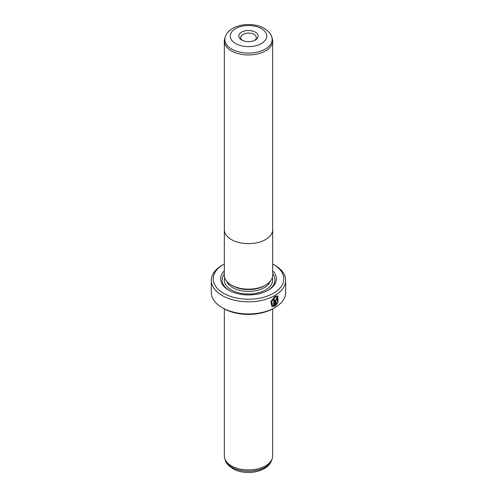 <?xml version="1.0" encoding="UTF-8"?>
<svg xmlns="http://www.w3.org/2000/svg" width="497" height="497" viewBox="0 0 497 497"><rect width="100%" height="100%" fill="white"/><g stroke="black" fill="none" stroke-linecap="round" stroke-linejoin="round"><path stroke-width="0.75" d="M231.416 50.874A24.16 13.947 0 0 0 257.744 53.9A24.16 13.947 0 0 0 272.66 41.015A24.16 13.947 0 0 0 272.219 38.368L271.716 36.865A23.645 13.649 180 0 1 259.589 51.508A23.645 13.649 180 0 1 231.782 49.104A23.645 13.649 180 0 1 225.284 36.865L224.781 38.368A24.16 13.947 0 0 0 224.34 41.015A24.16 13.947 0 0 0 231.416 50.874M224.34 229.086A24.179 13.959 0 0 0 224.321 229.682A24.179 13.959 0 0 0 231.403 239.554A24.16 13.947 0 0 0 257.744 242.573A24.16 13.947 0 0 0 272.66 229.682A24.179 13.959 0 0 0 272.66 229.086M241.666 40.021L241.666 40.021A9.66 5.579 180 0 1 241.666 32.131A9.66 5.579 180 0 1 255.334 32.131A9.66 5.579 180 0 1 255.334 40.021A9.66 5.579 180 0 1 241.666 40.021M254.607 40.4A7.803 4.504 0 0 0 256.303 37.592A7.803 4.504 0 0 0 254.017 34.405A7.803 4.504 0 0 0 245.512 33.429A7.803 4.504 0 0 0 240.697 37.592A7.803 4.504 0 0 0 242.393 40.4M231.403 285.079A24.179 13.959 0 0 0 257.75 288.105A24.179 13.959 0 0 0 272.679 275.208L272.679 229.682A24.179 13.959 0 0 1 257.75 242.586A24.179 13.959 0 0 1 231.403 239.554A24.16 13.947 0 0 1 224.34 229.682L224.321 275.208A24.179 13.959 0 0 0 231.403 285.079M272.536 305.369L271.468 301.344L274.754 297.225L277.276 297.063L275.015 297.38L271.735 301.499L272.536 305.369L273.729 305.618L273.729 300.051A37.169 21.458 0 0 0 274.592 299.573L274.592 306.376L271.884 306.369L270.853 301.517L275.015 296.398L277.804 295.995L278.053 302.344L277.525 302.039L277.276 297.063M271.753 306.289L274.592 306.376M276.369 299.138L276.761 299.362L276.369 299.138L275.978 299.884L276.239 304.145L276.984 303.108L277.531 303.418L275.431 305.885L275.431 300.542L276.636 298.312L277.45 298.175L277.78 298.97A37.169 21.458 180 0 1 277.022 299.511L276.636 299.287L276.239 300.039M277.022 299.511L276.636 299.287M272.679 270.84A27.875 16.09 180 0 1 268.212 290.223A27.875 16.09 180 0 1 228.788 290.223L228.788 290.223A27.875 16.09 180 0 1 224.321 270.84M229.328 290.528A26.391 15.233 180 0 1 224.321 273.959M264.851 285.489L264.267 285.825A22.303 12.872 180 0 1 232.733 285.825L232.149 285.489L232.733 285.825M272.66 308.885L272.66 455.985A24.16 13.947 180 0 1 272.219 458.632A24.16 13.947 180 0 1 255.576 469.323A24.16 13.947 180 0 1 231.416 465.851A24.16 13.947 180 0 1 224.781 458.632A24.16 13.947 180 0 1 224.34 455.985L224.34 308.885M223.532 293.261A35.306 20.383 0 0 0 273.468 293.261A35.306 20.383 0 0 0 273.468 264.435L274.779 265.193A37.169 21.458 180 0 1 285.669 280.364A37.169 21.458 180 0 1 262.72 300.188A37.169 21.458 180 0 1 222.221 295.535A37.169 21.458 180 0 1 211.331 280.364A37.169 21.458 180 0 1 222.221 265.193L223.532 264.435A35.306 20.383 0 0 0 223.532 293.261M274.779 307.674L273.468 308.432A35.306 20.383 180 0 1 223.532 308.432L222.221 307.674A37.169 21.458 0 0 0 274.779 307.674A37.169 21.458 0 0 0 285.669 292.503L285.669 280.364M223.532 308.432L222.221 307.674A37.169 21.458 0 0 1 211.331 292.503L211.331 280.364M274.779 265.193L273.468 264.435A35.306 20.383 0 0 0 272.679 263.994M224.321 263.994A35.306 20.383 0 0 0 223.532 264.435M272.679 273.959A26.391 15.233 180 0 1 267.672 290.528M275.978 299.884L276.239 304.145M275.17 305.736L277.264 303.269L276.723 302.959M276.649 299.095L276.91 299.244A36.797 21.241 0 0 0 277.512 298.821L277.78 298.97M277.786 302.188L277.686 295.932M274.332 306.227L274.332 299.722M235.59 43.531A18.259 10.543 0 0 0 261.41 43.531A18.259 10.543 0 0 0 261.41 28.621A18.259 10.543 0 0 0 235.59 28.621A18.259 10.543 0 0 0 235.59 43.531M270.306 281.24A22.303 12.872 180 0 1 254.818 290.888A22.303 12.872 180 0 1 232.733 287.645A22.303 12.872 180 0 1 226.694 281.24M272.3 277.668A24.16 13.947 180 0 1 259.633 292.441A24.16 13.947 180 0 1 231.416 289.925A24.16 13.947 180 0 1 224.7 277.668M271.716 460.135C267.74 472.56 245.139 475.983 232.801 468.652C228.16 465.434 225.657 462.595 225.284 460.135A23.645 13.649 0 0 0 231.782 467.205A23.645 13.649 0 0 0 255.427 470.603A23.645 13.649 0 0 0 271.716 460.135L272.219 458.632M272.66 41.015L272.66 229.682M271.716 36.865C271.331 34.386 268.827 31.547 264.199 28.348C251.861 21.017 229.26 24.44 225.284 36.865M225.284 460.135L224.781 458.632M224.34 41.015L224.34 229.682"/></g></svg>
